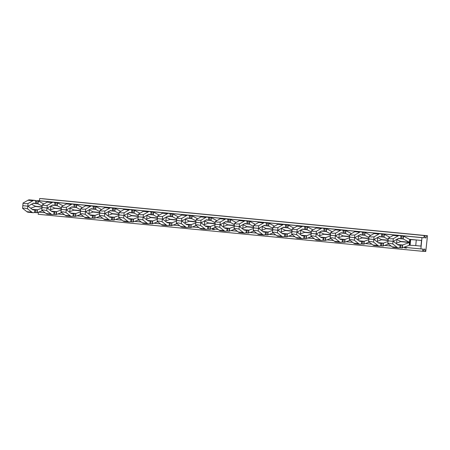 <?xml version="1.0" encoding="UTF-8"?>
<svg xmlns="http://www.w3.org/2000/svg" width="450" height="450" viewBox="0 0 450 450"><rect width="100%" height="100%" fill="white"/><g stroke="black" fill="none" stroke-linecap="round" stroke-linejoin="round"><path stroke-width="0.67" d="M415.749 245.593L420.964 246.099L421.498 240.469L416.278 239.963L415.749 245.593L409.691 245.233L409.961 242.415A25.453 5.591 -84.5 0 0 409.404 242.505L400.618 241.656A25.453 5.591 -84.5 0 1 401.152 241.571M416.278 239.963L410.017 239.569M396.928 239.462L396.579 243.146M377.702 237.611L377.359 241.296M358.481 235.761L358.132 239.445M339.255 233.91L338.906 237.594M320.034 232.059L319.686 235.744M300.808 230.209L300.459 233.888M281.582 228.358L281.239 232.037M262.361 226.507L262.012 230.186M243.135 224.657L242.786 228.336M223.914 222.806L223.566 226.485M204.688 220.956L204.339 224.634M185.462 219.105L185.119 222.784M166.241 217.254L165.893 220.933M147.015 215.404L146.666 219.083M127.794 213.553L127.446 217.232M108.568 211.703L108.219 215.381M89.347 209.852L88.999 213.531M70.121 208.001L69.773 211.68M50.895 206.151L50.546 209.829M397.361 244.479L402.66 244.986L402.457 247.792L409.202 245.312L409.404 242.505L402.66 244.986A22.624 4.973 -84.5 0 1 402.424 245.053L398.627 245.059M398.902 244.8L397.631 244.676M402.424 245.053L402.193 247.866L400.702 247.764L400.967 244.952L397.553 244.62L400.078 244.868L399.814 247.686L398.469 247.888A45.163 9.922 95.5 0 1 398.447 247.888A45.163 9.922 95.5 0 1 398.413 247.882L393.469 247.404A45.163 9.922 -84.5 0 1 392.141 246.842L387.81 243.456L389.762 243.287L392.754 243.928L397.086 247.314A45.163 9.922 95.5 0 0 398.413 247.882M400.702 247.764L399.814 247.686M395.949 243.377L400.618 241.656M409.202 245.312A22.624 4.973 -84.5 0 1 409.691 245.233M410.113 245.256L410.631 239.625M398.301 238.523L403.228 239.001L403.554 236.199L409.753 239.462A22.624 4.973 95.5 0 0 410.186 239.597A22.624 4.973 95.5 0 0 410.226 239.602L410.647 239.625M398.717 245.07A42.339 9.304 95.5 0 0 398.734 245.07L398.694 245.07A42.339 9.304 95.5 0 1 398.683 245.07A42.339 9.304 95.5 0 1 397.44 244.536L393.373 241.363L393.081 241.346L392.754 243.928M389.278 240.969L388.074 240.868L387.81 243.456M388.136 240.868L393.081 241.346M393.373 241.363L390.881 241.121M388.001 241.459L383.439 243.135A22.624 4.973 -84.5 0 1 383.203 243.203L379.401 243.208M379.676 242.949L378.411 242.826M383.203 243.203L382.967 246.015L381.482 245.914L381.746 243.101L378.326 242.769L380.858 243.017L380.593 245.835L379.243 246.037A45.163 9.922 95.5 0 1 379.221 246.037A45.163 9.922 95.5 0 1 379.187 246.032L374.243 245.554A45.163 9.922 -84.5 0 1 372.915 244.991L368.584 241.605L370.541 241.436L373.528 242.078L377.859 245.464A45.163 9.922 95.5 0 0 379.187 246.032M381.482 245.914L380.593 245.835M378.141 242.629L383.439 243.135L383.231 245.942A25.453 5.591 -84.5 0 1 382.967 246.015M383.231 245.942L388.507 244.001M376.729 241.526L381.392 239.805A25.453 5.591 -84.5 0 1 381.926 239.721A25.453 5.591 95.5 0 1 381.904 239.715L388.108 240.311M370.052 239.119L374.152 239.513L378.214 242.685A42.339 9.304 95.5 0 0 379.457 243.219L379.491 243.219A42.339 9.304 95.5 0 0 379.513 243.219M368.916 239.018L368.584 241.605M374.152 239.513L371.655 239.271M368.775 239.608L364.213 241.284A22.624 4.973 -84.5 0 1 363.977 241.352L360.18 241.357M360.456 241.099L359.184 240.975M363.977 241.352L363.741 244.164L362.256 244.063L362.52 241.251L359.106 240.919L361.631 241.166L361.367 243.984L360.017 244.187A45.163 9.922 95.5 0 1 360 244.187A45.163 9.922 95.5 0 1 359.966 244.181L355.022 243.703A45.163 9.922 -84.5 0 1 353.694 243.141L349.363 239.754L351.315 239.586L354.302 240.227L358.639 243.613A45.163 9.922 95.5 0 0 359.966 244.181M362.256 244.063L361.367 243.984M358.914 240.778L364.213 241.284L364.011 244.091A25.453 5.591 -84.5 0 1 363.741 244.164M364.011 244.091L369.281 242.151M357.502 239.676L362.166 237.954A25.453 5.591 -84.5 0 1 362.706 237.87M350.831 237.268L354.926 237.662L358.993 240.834A42.339 9.304 95.5 0 0 360.236 241.369A42.339 9.304 95.5 0 0 360.248 241.369L360.248 241.369A42.339 9.304 95.5 0 0 360.287 241.369M349.689 237.167L349.363 239.754M354.926 237.662L352.434 237.42M349.549 237.752L344.987 239.434A22.624 4.973 -84.5 0 1 344.751 239.501L340.954 239.507M341.229 239.248L339.958 239.124M344.751 239.501L344.52 242.314L343.029 242.213L343.299 239.4L339.879 239.068L342.411 239.316L342.141 242.134L340.796 242.336A45.163 9.922 95.5 0 1 340.774 242.336A45.163 9.922 95.5 0 1 340.74 242.331L335.796 241.852A45.163 9.922 -84.5 0 1 334.468 241.29L330.137 237.904L332.089 237.735L335.081 238.376L339.412 241.763A45.163 9.922 95.5 0 0 340.74 242.331M343.029 242.213L342.141 242.134M339.688 238.928L344.987 239.434L344.784 242.241A25.453 5.591 -84.5 0 1 344.52 242.314M344.784 242.241L350.061 240.3M338.282 237.825L342.945 236.104A25.453 5.591 -84.5 0 1 343.479 236.019A25.453 5.591 95.5 0 1 343.457 236.014L349.661 236.61M331.605 235.417L335.706 235.811L339.767 238.984A42.339 9.304 95.5 0 0 341.01 239.518L341.044 239.518A42.339 9.304 95.5 0 0 341.066 239.518M330.469 235.316L330.137 237.904M335.706 235.811L333.208 235.569M330.328 235.901L325.766 237.583A22.624 4.973 -84.5 0 1 325.53 237.651L321.733 237.656M322.003 237.398L320.738 237.274M320.664 237.223L323.184 237.465L322.92 240.283L321.57 240.486A45.163 9.922 95.5 0 1 321.553 240.486A45.163 9.922 95.5 0 1 321.519 240.48L316.575 240.002A45.163 9.922 -84.5 0 1 315.248 239.439L310.911 236.053L312.868 235.884L315.855 236.526L320.186 239.912A45.163 9.922 95.5 0 0 321.519 240.48M320.653 237.218L324.073 237.549L323.809 240.362L322.92 240.283M325.53 237.651L325.294 240.463L323.809 240.362M320.468 237.077L325.766 237.583L325.558 240.39A25.453 5.591 -84.5 0 1 325.294 240.463M325.558 240.39L330.834 238.449M319.056 235.974L323.719 234.253A25.453 5.591 -84.5 0 1 324.259 234.169M312.379 233.567L316.479 233.961L320.541 237.133A42.339 9.304 95.5 0 0 321.789 237.667A42.339 9.304 95.5 0 0 321.795 237.667L321.795 237.667A42.339 9.304 95.5 0 0 321.84 237.667M311.243 233.466L310.911 236.053M316.479 233.961L313.988 233.719M311.102 234.051L306.54 235.732A22.624 4.973 -84.5 0 1 306.304 235.794L302.507 235.806M302.782 235.547L301.511 235.423M306.304 235.794L306.073 238.612L304.582 238.511L304.847 235.699L301.433 235.367L303.958 235.614L303.694 238.433L302.349 238.635A45.163 9.922 95.5 0 1 302.327 238.635A45.163 9.922 95.5 0 1 302.293 238.629L297.349 238.151A45.163 9.922 -84.5 0 1 296.021 237.589L291.69 234.203L293.642 234.034L296.634 234.675L300.966 238.061A45.163 9.922 95.5 0 0 302.293 238.629M304.582 238.511L303.694 238.433M301.241 235.221L306.54 235.732L306.338 238.539A25.453 5.591 -84.5 0 1 306.073 238.612M306.338 238.539L311.608 236.599M299.835 234.124L304.498 232.403A25.453 5.591 -84.5 0 1 305.032 232.318A25.453 5.591 95.5 0 1 305.01 232.312L311.214 232.909M293.158 231.716L297.259 232.11L301.32 235.282A42.339 9.304 95.5 0 0 302.563 235.817L302.597 235.817A42.339 9.304 95.5 0 0 302.614 235.817M292.016 231.615L291.69 234.203M297.259 232.11L294.761 231.868M291.881 232.2L287.319 233.882A22.624 4.973 -84.5 0 1 287.083 233.944L283.286 233.955M283.556 233.696L282.291 233.572M287.083 233.944L286.847 236.762L285.362 236.661L285.626 233.848L282.206 233.516L284.738 233.764L284.473 236.582L283.123 236.784A45.163 9.922 95.5 0 1 283.101 236.779A45.163 9.922 95.5 0 1 283.067 236.779L278.128 236.301A45.163 9.922 -84.5 0 1 276.801 235.738L272.464 232.352L274.421 232.183L277.408 232.824L281.739 236.211A45.163 9.922 95.5 0 0 283.067 236.779M285.362 236.661L284.473 236.582M282.021 233.37L287.319 233.882L287.111 236.689A25.453 5.591 -84.5 0 1 286.847 236.762M287.111 236.689L292.387 234.748M280.609 232.273L285.272 230.552A25.453 5.591 -84.5 0 1 285.806 230.468M273.932 229.866L278.032 230.259L282.094 233.432A42.339 9.304 95.5 0 0 283.343 233.961A42.339 9.304 95.5 0 0 283.348 233.966L283.348 233.966A42.339 9.304 95.5 0 0 283.393 233.966M272.796 229.764L272.464 232.352M278.032 230.259L275.535 230.018M272.655 230.349L268.093 232.031A22.624 4.973 -84.5 0 1 267.857 232.093L264.06 232.104M264.336 231.846L263.064 231.722M267.857 232.093L267.621 234.911L266.136 234.81L266.4 231.998L262.986 231.666L265.511 231.913L265.247 234.731L263.897 234.934A45.163 9.922 95.5 0 1 263.88 234.928A45.163 9.922 95.5 0 1 263.846 234.928L258.902 234.45A45.163 9.922 -84.5 0 1 257.574 233.888L253.243 230.501L255.195 230.333L258.182 230.974L262.519 234.36A45.163 9.922 95.5 0 0 263.846 234.928M266.136 234.81L265.247 234.731M262.794 231.519L268.093 232.031L267.891 234.838A25.453 5.591 -84.5 0 1 267.621 234.911M267.891 234.838L273.161 232.898M261.382 230.422L266.046 228.701A25.453 5.591 -84.5 0 1 266.586 228.611M254.711 228.015L258.806 228.409L262.873 231.581A42.339 9.304 95.5 0 0 264.116 232.11L264.144 232.116A42.339 9.304 95.5 0 0 264.167 232.116M253.569 227.914L253.243 230.501M258.806 228.409L256.314 228.167M253.429 228.499L248.867 230.181A22.624 4.973 -84.5 0 1 248.631 230.243L244.834 230.254M245.109 229.995L243.838 229.871M248.631 230.243L248.4 233.061L246.909 232.959L247.179 230.141L243.759 229.815L246.291 230.062L246.021 232.881L244.676 233.083A45.163 9.922 95.5 0 1 244.654 233.078A45.163 9.922 95.5 0 1 244.62 233.078L239.676 232.599A45.163 9.922 -84.5 0 1 238.348 232.037L234.017 228.651L235.969 228.482L238.961 229.123L243.292 232.509A45.163 9.922 95.5 0 0 244.62 233.078M246.909 232.959L246.021 232.881M243.568 229.669L248.867 230.181L248.664 232.987A25.453 5.591 -84.5 0 1 248.4 233.061M248.664 232.987L253.941 231.047M242.162 228.572L246.825 226.851A25.453 5.591 -84.5 0 1 247.359 226.761M235.485 226.164L239.586 226.558L243.647 229.731A42.339 9.304 95.5 0 0 244.89 230.259A42.339 9.304 95.5 0 0 244.901 230.265L244.901 230.265A42.339 9.304 95.5 0 0 244.946 230.265M234.349 226.063L234.017 228.651M239.586 226.558L237.088 226.316M234.208 226.648L229.646 228.33A22.624 4.973 -84.5 0 1 229.41 228.392L225.613 228.403M225.883 228.144L224.618 228.021M224.544 227.97L227.064 228.212L226.8 231.03L225.45 231.232A45.163 9.922 95.5 0 1 225.433 231.227A45.163 9.922 95.5 0 1 225.399 231.227L220.455 230.749A45.163 9.922 -84.5 0 1 219.127 230.186L214.791 226.8L216.748 226.631L219.735 227.273L224.072 230.659A45.163 9.922 95.5 0 0 225.399 231.227M224.533 227.964L227.953 228.291L227.689 231.109L226.8 231.03M229.41 228.392L229.174 231.21L227.689 231.109M224.347 227.818L229.646 228.33L229.438 231.137A25.453 5.591 -84.5 0 1 229.174 231.21M229.438 231.137L234.714 229.196M222.936 226.721L227.599 225A25.453 5.591 -84.5 0 1 228.139 224.91A25.453 5.591 95.5 0 1 228.111 224.91L234.315 225.506M216.259 224.314L220.359 224.708L224.421 227.88A42.339 9.304 95.5 0 0 225.669 228.409L225.697 228.414A42.339 9.304 95.5 0 0 225.72 228.414M215.123 224.213L214.791 226.8M220.359 224.708L217.868 224.466M214.982 224.797L210.42 226.479A22.624 4.973 -84.5 0 1 210.184 226.541L206.387 226.553M206.662 226.294L205.391 226.17M210.184 226.541L209.953 229.359L208.463 229.258L208.727 226.44L205.312 226.114L207.844 226.361L207.574 229.179L206.229 229.382A45.163 9.922 95.5 0 1 206.207 229.376A45.163 9.922 95.5 0 1 206.173 229.376L201.229 228.898A45.163 9.922 -84.5 0 1 199.901 228.336L195.57 224.949L197.522 224.781L200.514 225.422L204.846 228.808A45.163 9.922 95.5 0 0 206.173 229.376M208.463 229.258L207.574 229.179M205.121 225.968L210.42 226.479L210.218 229.286A25.453 5.591 -84.5 0 1 209.953 229.359M210.218 229.286L215.488 227.346M203.715 224.871L208.378 223.149A25.453 5.591 -84.5 0 1 208.912 223.059M197.038 222.463L201.139 222.857L205.2 226.029A42.339 9.304 95.5 0 0 206.443 226.558A42.339 9.304 95.5 0 0 206.454 226.564L206.454 226.564A42.339 9.304 95.5 0 0 206.494 226.564M195.896 222.362L195.57 224.949M201.139 222.857L198.641 222.615M195.761 222.947L191.199 224.629A22.624 4.973 -84.5 0 1 190.963 224.691L187.166 224.702M187.436 224.443L186.171 224.319M186.097 224.269L188.618 224.511L188.353 227.329L187.003 227.531A45.163 9.922 95.5 0 1 186.981 227.526A45.163 9.922 95.5 0 1 186.947 227.526L182.008 227.047A45.163 9.922 -84.5 0 1 180.681 226.485L176.344 223.099L178.301 222.93L181.288 223.571L185.619 226.958A45.163 9.922 95.5 0 0 186.947 227.526M186.086 224.263L189.506 224.589L189.242 227.407L188.353 227.329M190.963 224.691L190.727 227.509L189.242 227.407M185.901 224.117L191.199 224.629L190.991 227.436A25.453 5.591 -84.5 0 1 190.727 227.509M190.991 227.436L196.268 225.495M184.489 223.02L189.152 221.299A25.453 5.591 -84.5 0 1 189.692 221.209A25.453 5.591 95.5 0 1 189.664 221.209L195.868 221.805M177.812 220.612L181.912 221.006L185.974 224.179A42.339 9.304 95.5 0 0 187.222 224.708L187.251 224.713A42.339 9.304 95.5 0 0 187.273 224.713M176.608 220.511L176.344 223.099M181.912 221.006L179.415 220.764M176.535 221.096L171.973 222.778A22.624 4.973 -84.5 0 1 171.737 222.84L167.94 222.851M168.216 222.593L166.944 222.469M171.737 222.84L171.501 225.658L170.016 225.557L170.28 222.739L166.866 222.412L169.391 222.66L169.127 225.478L167.782 225.681A45.163 9.922 95.5 0 1 167.76 225.675A45.163 9.922 95.5 0 1 167.726 225.675L162.782 225.197A45.163 9.922 -84.5 0 1 161.454 224.634L157.123 221.248L159.075 221.079L162.062 221.721L166.399 225.107A45.163 9.922 95.5 0 0 167.726 225.675M170.016 225.557L169.127 225.478M166.674 222.266L171.973 222.778L171.771 225.585A25.453 5.591 -84.5 0 1 171.501 225.658M171.771 225.585L177.041 223.644M165.263 221.169L169.926 219.448A25.453 5.591 -84.5 0 1 170.466 219.358M158.591 218.756L162.686 219.156L166.753 222.328A42.339 9.304 95.5 0 0 167.996 222.857A42.339 9.304 95.5 0 0 168.007 222.862L168.007 222.862A42.339 9.304 95.5 0 0 168.047 222.862M157.449 218.661L157.123 221.248M162.686 219.156L160.194 218.914M157.314 219.246L152.747 220.928A22.624 4.973 -84.5 0 1 152.511 220.989L148.714 221.001M148.989 220.742L147.724 220.618M147.651 220.567L150.171 220.809L149.901 223.627L148.556 223.83A45.163 9.922 95.5 0 1 148.534 223.824A45.163 9.922 95.5 0 1 148.5 223.824L143.556 223.346A45.163 9.922 -84.5 0 1 142.228 222.784L137.897 219.398L139.849 219.229L142.841 219.87L147.172 223.256A45.163 9.922 95.5 0 0 148.5 223.824M147.639 220.562L151.059 220.888L150.789 223.706L149.901 223.627M152.511 220.989L152.28 223.808L150.789 223.706M147.448 220.416L152.747 220.928L152.544 223.734A25.453 5.591 -84.5 0 1 152.28 223.808M152.544 223.734L157.821 221.794M146.042 219.313L150.705 217.597A25.453 5.591 -84.5 0 1 151.239 217.507A25.453 5.591 95.5 0 0 151.262 217.513M139.365 216.906L143.466 217.305L147.527 220.477A42.339 9.304 95.5 0 0 148.77 221.006L148.804 221.012A42.339 9.304 95.5 0 0 148.826 221.012M138.229 216.81L137.897 219.398M143.466 217.305L140.968 217.063M138.088 217.395L133.526 219.077A22.624 4.973 -84.5 0 1 133.29 219.139L129.493 219.15M129.769 218.891L128.498 218.768M128.424 218.717L130.944 218.959L130.68 221.777L129.33 221.979A45.163 9.922 95.5 0 1 129.313 221.974A45.163 9.922 95.5 0 1 129.279 221.974L124.335 221.496A45.163 9.922 -84.5 0 1 123.008 220.933L118.671 217.547L120.628 217.378L123.615 218.019L127.952 221.406A45.163 9.922 95.5 0 0 129.279 221.974M128.413 218.711L131.833 219.037L131.569 221.856L130.68 221.777M133.29 219.139L133.054 221.957L131.569 221.856M128.227 218.565L133.526 219.077L133.318 221.884A25.453 5.591 -84.5 0 1 133.054 221.957M133.318 221.884L138.594 219.943M126.816 217.463L131.479 215.747A25.453 5.591 -84.5 0 1 132.019 215.657M120.139 215.055L124.239 215.454L128.306 218.627A42.339 9.304 95.5 0 0 129.549 219.156L129.578 219.161A42.339 9.304 95.5 0 0 129.6 219.161M119.002 214.959L118.671 217.547M124.239 215.454L121.748 215.213M118.862 215.544L114.3 217.226A22.624 4.973 -84.5 0 1 114.064 217.288L110.267 217.299M110.543 217.041L109.271 216.917M109.204 216.866L111.724 217.108L111.454 219.926L110.109 220.129A45.163 9.922 95.5 0 1 110.087 220.123A45.163 9.922 95.5 0 1 110.053 220.123L105.109 219.645A45.163 9.922 -84.5 0 1 103.781 219.083L99.45 215.696L101.402 215.528L104.394 216.169L108.726 219.555A45.163 9.922 95.5 0 0 110.053 220.123M109.192 216.861L112.612 217.187L112.343 220.005L111.454 219.926M114.064 217.288L113.833 220.106L112.343 220.005M109.001 216.714L114.3 217.226L114.097 220.033A25.453 5.591 -84.5 0 1 113.833 220.106M114.097 220.033L119.368 218.093M107.595 215.612L112.258 213.896A25.453 5.591 -84.5 0 1 112.793 213.806A25.453 5.591 95.5 0 0 112.809 213.812M110.357 217.311A42.339 9.304 95.5 0 0 110.374 217.311L110.334 217.311A42.339 9.304 95.5 0 1 110.323 217.305A42.339 9.304 95.5 0 1 109.08 216.776L105.019 213.604L104.721 213.581L104.394 216.169M100.918 213.204L99.714 213.109L99.45 215.696M99.776 213.109L104.721 213.581M105.019 213.604L102.521 213.362M99.641 213.694L95.079 215.376A22.624 4.973 -84.5 0 1 94.843 215.438L91.046 215.449M91.316 215.19L90.051 215.066M94.843 215.438L94.607 218.256L93.122 218.154L93.386 215.336L89.966 215.01L92.498 215.257L92.233 218.076L90.883 218.278A45.163 9.922 95.5 0 0 90.883 218.278A45.163 9.922 95.5 0 1 90.827 218.273L85.888 217.794A45.163 9.922 -84.5 0 1 84.561 217.232L80.224 213.846L82.181 213.677L85.168 214.318L89.499 217.704A45.163 9.922 95.5 0 0 90.827 218.273M93.122 218.154L92.233 218.076M89.781 214.864L95.079 215.376L94.871 218.183A25.453 5.591 -84.5 0 1 94.607 218.256M94.871 218.183L100.147 216.242M88.369 213.761L93.032 212.046A25.453 5.591 -84.5 0 1 93.572 211.956M81.692 211.354L85.793 211.753L89.854 214.926A42.339 9.304 95.5 0 0 91.103 215.454L91.131 215.46A42.339 9.304 95.5 0 0 91.153 215.46M80.556 211.258L80.224 213.846M85.793 211.753L83.295 211.511M80.415 211.843L75.853 213.525A22.624 4.973 -84.5 0 1 75.617 213.587L71.82 213.598M72.096 213.339L70.824 213.216M70.751 213.165L73.271 213.407L73.007 216.225L71.663 216.428A45.163 9.922 95.5 0 1 71.64 216.422A45.163 9.922 95.5 0 1 71.606 216.422L66.662 215.944A45.163 9.922 -84.5 0 1 65.334 215.381L61.003 211.995L62.955 211.826L65.942 212.468L70.279 215.854A45.163 9.922 95.5 0 0 71.606 216.422M70.746 213.159L74.16 213.486L73.896 216.304L73.007 216.225M75.617 213.587L75.381 216.399L73.896 216.304M70.554 213.013L75.853 213.525L75.651 216.332A25.453 5.591 -84.5 0 1 75.381 216.399M75.651 216.332L80.921 214.386M69.142 211.911L73.806 210.195A25.453 5.591 -84.5 0 1 74.346 210.105M71.904 213.609A42.339 9.304 95.5 0 0 71.927 213.609L71.888 213.604A42.339 9.304 95.5 0 0 71.888 213.604A42.339 9.304 95.5 0 1 70.633 213.075L66.566 209.903L66.274 209.88L65.942 212.468M62.471 209.503L61.267 209.407L61.003 211.995M61.329 209.407L66.274 209.88M66.566 209.903L64.074 209.661M61.194 209.993L56.627 211.674A22.624 4.973 -84.5 0 1 56.391 211.736L52.594 211.748M52.869 211.489L51.604 211.365M56.391 211.736L56.16 214.549L54.669 214.453L54.939 211.635L51.519 211.309L54.051 211.556L53.781 214.374L52.436 214.577A45.163 9.922 95.5 0 0 52.436 214.577A45.163 9.922 95.5 0 1 52.38 214.571L47.436 214.093A45.163 9.922 -84.5 0 1 46.108 213.531L41.777 210.144L43.729 209.976L46.721 210.617L51.053 214.003A45.163 9.922 95.5 0 0 52.38 214.571M54.669 214.453L53.781 214.374M51.328 211.162L56.627 211.674L56.424 214.481A25.453 5.591 -84.5 0 1 56.16 214.549M56.424 214.481L61.701 212.535M49.922 210.06L54.585 208.344A25.453 5.591 -84.5 0 1 55.119 208.254M43.245 207.653L47.346 208.052L51.407 211.224A42.339 9.304 95.5 0 0 52.65 211.753L52.684 211.759A42.339 9.304 95.5 0 0 52.706 211.759M42.109 207.557L41.777 210.144M47.346 208.052L44.848 207.81M41.968 208.142L37.406 209.824A22.624 4.973 -84.5 0 1 37.17 209.886L33.373 209.897M33.649 209.638L32.377 209.514M32.304 209.464L34.824 209.706L34.56 212.524L33.21 212.726A45.163 9.922 95.5 0 1 33.193 212.721A45.163 9.922 95.5 0 1 33.159 212.721L28.215 212.243A45.163 9.922 -84.5 0 1 26.887 211.68L22.551 208.294L24.508 208.125L27.495 208.766L31.832 212.153A45.163 9.922 95.5 0 0 33.159 212.721M32.293 209.458L35.713 209.784L35.449 212.602L34.56 212.524M37.17 209.886L36.934 212.698L35.449 212.602M32.108 209.312L37.406 209.824L37.204 212.631A25.453 5.591 -84.5 0 1 36.934 212.698M37.204 212.631L42.474 210.684M30.696 208.209L35.359 206.494A25.453 5.591 -84.5 0 1 35.899 206.404M33.457 209.908A42.339 9.304 95.5 0 0 33.48 209.908L33.435 209.903A42.339 9.304 95.5 0 0 33.435 209.903A42.339 9.304 95.5 0 1 32.186 209.374L28.119 206.201L27.827 206.179L27.495 208.766M24.019 205.802L22.821 205.701L22.551 208.294M22.883 205.706L27.827 206.179M28.119 206.201L25.628 205.959M409.753 239.462L409.427 242.263L403.228 239.001A22.624 4.973 95.5 0 0 403.003 238.911L398.379 238.489M399.488 238.596L399.375 238.309A42.339 9.304 95.5 0 0 399.353 238.309L399.33 238.303A42.339 9.304 95.5 0 0 397.991 238.68L393.379 241.335L393.086 241.312L393.244 238.719L390.184 238.821L388.299 238.241L393.221 235.412A45.163 9.922 -84.5 0 1 394.673 235.013A45.163 9.922 -84.5 0 1 394.695 235.018L399.639 235.491A45.163 9.922 95.5 0 0 399.617 235.491A45.163 9.922 95.5 0 0 398.166 235.89L393.244 238.719M401.777 238.77L401.822 235.935L399.639 235.491M400.669 238.669L400.933 235.851L399.887 235.749L402.047 235.952L399.881 235.744M403.003 238.911L403.301 236.098L401.822 235.935M396.771 239.383L400.641 241.419A25.453 5.591 95.5 0 0 401.124 241.566A25.453 5.591 95.5 0 0 401.169 241.571M400.641 241.419L409.427 242.263A25.453 5.591 95.5 0 0 409.916 242.415A25.453 5.591 95.5 0 0 409.961 242.415L410.147 239.591M388.074 240.84L388.299 238.241M388.142 240.84L393.086 241.312M379.074 236.672L384.002 237.15A22.624 4.973 95.5 0 0 383.782 237.06L379.153 236.638M380.261 236.745L380.109 236.453A42.339 9.304 95.5 0 0 378.771 236.829L374.152 239.484L373.86 239.462L374.023 236.869L370.963 236.97L369.079 236.391L373.995 233.561A45.163 9.922 -84.5 0 1 375.452 233.162A45.163 9.922 -84.5 0 1 375.474 233.167L380.413 233.64A45.163 9.922 95.5 0 0 380.396 233.64A45.163 9.922 95.5 0 0 378.939 234.039L374.023 236.869M382.556 236.919L382.596 234.084L380.413 233.64M381.442 236.818L381.707 234L380.661 233.899M383.782 237.06L384.081 234.248L380.655 233.893L382.596 234.084M388.17 239.344L384.002 237.15L384.328 234.349A25.453 5.591 95.5 0 0 384.081 234.248M384.328 234.349L389.936 237.302M377.55 237.532L381.414 239.569A25.453 5.591 95.5 0 0 381.904 239.715M368.854 238.989L369.079 236.391M368.916 238.989L373.86 239.462M359.848 234.821L364.781 235.299A22.624 4.973 95.5 0 0 364.556 235.209L359.933 234.787M361.041 234.894L360.928 234.607A42.339 9.304 95.5 0 0 360.906 234.607L360.883 234.602A42.339 9.304 95.5 0 0 359.544 234.979L354.932 237.634L354.634 237.611L354.797 235.018L351.737 235.119L349.853 234.54L354.774 231.711A45.163 9.922 -84.5 0 1 356.226 231.311A45.163 9.922 -84.5 0 1 356.248 231.317L361.192 231.789A45.163 9.922 95.5 0 0 361.17 231.789A45.163 9.922 95.5 0 0 359.719 232.189L354.797 235.018M363.33 235.069L363.375 232.234L361.192 231.789M362.216 234.968L362.486 232.149L361.44 232.048M364.556 235.209L364.854 232.397L361.434 232.042L363.375 232.234M368.944 237.493L364.781 235.299L365.102 232.498A25.453 5.591 95.5 0 0 364.854 232.397M365.102 232.498L370.71 235.451M358.324 235.682L362.188 237.713A25.453 5.591 95.5 0 0 362.678 237.864A25.453 5.591 95.5 0 0 362.723 237.87M349.627 237.139L349.853 234.54M349.695 237.139L354.634 237.611M340.627 232.971L345.555 233.449A22.624 4.973 95.5 0 0 345.336 233.359L340.706 232.937M341.814 233.044L341.662 232.751A42.339 9.304 95.5 0 0 340.318 233.128L335.706 235.783L335.413 235.761L335.571 233.167L332.511 233.269L330.632 232.689L335.548 229.86A45.163 9.922 -84.5 0 1 337.005 229.461A45.163 9.922 -84.5 0 1 337.022 229.466L341.966 229.939A45.163 9.922 95.5 0 0 341.944 229.939A45.163 9.922 95.5 0 0 340.493 230.338L335.571 233.167M344.104 233.218L344.149 230.377L341.966 229.939M342.996 233.117L343.26 230.299L342.214 230.197M345.336 233.359L345.628 230.546L342.208 230.192L344.149 230.377M349.723 235.643L345.555 233.449L345.881 230.648A25.453 5.591 95.5 0 0 345.628 230.546M345.881 230.648L351.489 233.601M339.103 233.831L342.968 235.862A25.453 5.591 95.5 0 0 343.457 236.014M330.407 235.288L330.632 232.689M330.469 235.288L335.413 235.761M321.401 231.12L326.329 231.598A22.624 4.973 95.5 0 0 326.109 231.502L321.486 231.086M322.594 231.193L322.481 230.906A42.339 9.304 95.5 0 0 322.459 230.906L322.436 230.901A42.339 9.304 95.5 0 0 321.098 231.278L316.485 233.933L316.187 233.91L316.35 231.317L313.29 231.418L311.406 230.839L316.327 228.009A45.163 9.922 -84.5 0 1 317.779 227.61A45.163 9.922 -84.5 0 1 317.801 227.616L322.746 228.088A45.163 9.922 95.5 0 0 322.723 228.088A45.163 9.922 95.5 0 0 321.272 228.487L316.35 231.317M324.883 231.368L324.928 228.527L322.746 228.088M323.769 231.266L324.039 228.448L322.993 228.347L325.153 228.549L322.982 228.341M326.109 231.502L326.407 228.696L324.928 228.527M330.497 233.792L326.329 231.598L326.655 228.797A25.453 5.591 95.5 0 0 326.407 228.696M326.655 228.797L332.263 231.75M319.877 231.981L323.741 234.011A25.453 5.591 95.5 0 0 324.231 234.163A25.453 5.591 95.5 0 0 324.276 234.169M311.181 233.432L311.406 230.839M311.243 233.438L316.187 233.91M302.181 229.269L307.108 229.748A22.624 4.973 95.5 0 0 306.883 229.652L302.259 229.236M303.368 229.343L303.21 229.05A42.339 9.304 95.5 0 0 301.871 229.427L297.259 232.082L296.966 232.059L297.124 229.466L294.064 229.562L292.179 228.988L297.101 226.159A45.163 9.922 -84.5 0 1 298.553 225.759A45.163 9.922 -84.5 0 1 298.575 225.765L303.519 226.237A45.163 9.922 95.5 0 0 303.497 226.237A45.163 9.922 95.5 0 0 302.046 226.637L297.124 229.466M305.657 229.517L305.702 226.676L303.519 226.237M304.549 229.416L304.813 226.597L303.767 226.496M306.883 229.652L307.181 226.845L303.761 226.491L305.702 226.676M311.276 231.941L307.108 229.748L307.434 226.946A25.453 5.591 95.5 0 0 307.181 226.845M307.434 226.946L313.043 229.899M300.651 230.13L304.521 232.161A25.453 5.591 95.5 0 0 305.01 232.312M291.96 231.581L292.179 228.988M292.022 231.587L296.966 232.059M282.954 227.419L287.882 227.897A22.624 4.973 95.5 0 0 287.662 227.801L283.033 227.385M284.141 227.492L284.029 227.205A42.339 9.304 95.5 0 0 284.012 227.205L283.989 227.199A42.339 9.304 95.5 0 0 282.651 227.576L278.032 230.226L277.74 230.209L277.903 227.616L274.843 227.711L272.959 227.138L277.881 224.308A45.163 9.922 -84.5 0 1 279.332 223.909A45.163 9.922 -84.5 0 1 279.354 223.914L284.293 224.387A45.163 9.922 95.5 0 0 284.276 224.387A45.163 9.922 95.5 0 0 282.819 224.786L277.903 227.616M286.436 227.666L286.476 224.826L284.293 224.387M285.322 227.565L285.587 224.747L284.541 224.646L286.706 224.848L284.535 224.64M287.662 227.801L287.961 224.994L286.476 224.826M292.05 230.091L287.882 227.897L288.208 225.096A25.453 5.591 95.5 0 0 287.961 224.994M288.208 225.096L293.816 228.049M281.43 228.279L285.294 230.31A25.453 5.591 95.5 0 0 285.784 230.462A25.453 5.591 95.5 0 0 285.829 230.468M272.734 229.731L272.959 227.138M272.796 229.736L277.74 230.209M263.728 225.568L268.661 226.046A22.624 4.973 95.5 0 0 268.436 225.951L263.812 225.534M264.921 225.641L264.808 225.354A42.339 9.304 95.5 0 0 264.786 225.349L264.763 225.349A42.339 9.304 95.5 0 0 263.424 225.726L258.812 228.375L258.514 228.358L258.677 225.765L255.617 225.861L253.732 225.287L258.654 222.458A45.163 9.922 -84.5 0 1 260.106 222.058A45.163 9.922 -84.5 0 1 260.128 222.058L265.072 222.536A45.163 9.922 95.5 0 0 265.05 222.536A45.163 9.922 95.5 0 0 263.599 222.936L258.677 225.765M267.21 225.816L267.255 222.975L265.072 222.536M266.102 225.714L266.366 222.896L265.32 222.795M268.436 225.951L268.734 223.144L265.314 222.789L267.255 222.975M272.824 228.24L268.661 226.046L268.982 223.245A25.453 5.591 95.5 0 0 268.734 223.144M268.982 223.245L274.596 226.198M262.204 226.429L266.068 228.459A25.453 5.591 95.5 0 0 266.558 228.611A25.453 5.591 95.5 0 0 266.602 228.617M253.507 227.88L253.732 225.287M253.575 227.886L258.514 228.358M244.507 223.718L249.435 224.196A22.624 4.973 95.5 0 0 249.216 224.1L244.586 223.684M245.694 223.791L245.582 223.504A42.339 9.304 95.5 0 0 245.559 223.498L245.542 223.498A42.339 9.304 95.5 0 0 244.204 223.875L239.586 226.524L239.293 226.507L239.451 223.914L236.396 224.01L234.512 223.436L239.428 220.607A45.163 9.922 -84.5 0 1 240.885 220.208A45.163 9.922 -84.5 0 1 240.902 220.208L245.846 220.686A45.163 9.922 95.5 0 0 245.829 220.686A45.163 9.922 95.5 0 0 244.373 221.085L239.451 223.914M247.984 223.965L248.029 221.124L245.846 220.686M246.876 223.864L247.14 221.046L246.094 220.944L248.259 221.147L246.088 220.939M249.216 224.1L249.508 221.293L248.029 221.124M253.603 226.389L249.435 224.196L249.761 221.394A25.453 5.591 95.5 0 0 249.508 221.293M249.761 221.394L255.369 224.347M242.983 224.578L246.847 226.609A25.453 5.591 95.5 0 0 247.337 226.761A25.453 5.591 95.5 0 0 247.382 226.766M234.287 226.029L234.512 223.436M234.349 226.035L239.293 226.507M225.281 221.867L230.209 222.345A22.624 4.973 95.5 0 0 229.989 222.249L225.366 221.833M226.474 221.94L226.316 221.648A42.339 9.304 95.5 0 0 224.977 222.024L220.365 224.674L220.067 224.657L220.23 222.064L217.17 222.159L215.286 221.586L220.208 218.756A45.163 9.922 -84.5 0 1 221.659 218.357A45.163 9.922 -84.5 0 1 221.681 218.357L226.626 218.835A45.163 9.922 95.5 0 0 226.603 218.835A45.163 9.922 95.5 0 0 225.152 219.234L220.23 222.064M228.763 222.114L228.808 219.274L226.626 218.835M227.649 222.013L227.919 219.195L226.873 219.094M229.989 222.249L230.287 219.442L226.868 219.088L228.808 219.274M234.377 224.539L230.209 222.345L230.535 219.544A25.453 5.591 95.5 0 0 230.287 219.442M230.535 219.544L236.143 222.497M223.757 222.727L227.621 224.758A25.453 5.591 95.5 0 0 228.111 224.91M215.123 224.184L220.067 224.657M206.061 220.016L210.988 220.494A22.624 4.973 95.5 0 0 210.763 220.399L206.139 219.982M207.248 220.089L207.135 219.803A42.339 9.304 95.5 0 0 207.112 219.797L207.09 219.797A42.339 9.304 95.5 0 0 205.751 220.174L201.139 222.823L200.846 222.806L201.004 220.213L197.944 220.309L196.059 219.735L200.981 216.906A45.163 9.922 -84.5 0 1 202.438 216.506A45.163 9.922 -84.5 0 1 202.455 216.506L207.399 216.984A45.163 9.922 95.5 0 0 207.377 216.984A45.163 9.922 95.5 0 0 205.926 217.384L201.004 220.213M209.537 220.264L209.582 217.423L207.399 216.984M208.429 220.162L208.693 217.344L207.647 217.243L209.807 217.446L207.641 217.237M210.763 220.399L211.061 217.592L209.582 217.423M215.156 222.688L210.988 220.494L211.314 217.693A25.453 5.591 95.5 0 0 211.061 217.592M211.314 217.693L216.922 220.646M204.531 220.877L208.401 222.907A25.453 5.591 95.5 0 0 208.89 223.059A25.453 5.591 95.5 0 0 208.929 223.065M195.84 222.328L196.059 219.735M195.902 222.334L200.846 222.806M186.834 218.166L191.762 218.644A22.624 4.973 95.5 0 0 191.542 218.548L186.913 218.132M188.027 218.239L187.869 217.946A42.339 9.304 95.5 0 0 186.531 218.323L181.912 220.972L181.62 220.956L181.783 218.362L178.723 218.458L176.839 217.884L181.761 215.055A45.163 9.922 -84.5 0 1 183.212 214.656A45.163 9.922 -84.5 0 1 183.234 214.656L188.173 215.134A45.163 9.922 95.5 0 0 188.156 215.134A45.163 9.922 95.5 0 0 186.699 215.533L181.783 218.362M190.316 218.413L190.356 215.572L188.173 215.134M189.203 218.312L189.467 215.494L188.421 215.393L190.586 215.595L188.415 215.387M191.542 218.548L191.841 215.741L190.356 215.572M195.93 220.838L191.762 218.644L192.088 215.843A25.453 5.591 95.5 0 0 191.841 215.741M192.088 215.843L197.696 218.796M185.31 219.026L189.174 221.057A25.453 5.591 95.5 0 0 189.664 221.209M176.614 220.477L176.839 217.884M176.676 220.483L181.62 220.956M167.608 216.315L172.541 216.793A22.624 4.973 95.5 0 0 172.316 216.697L167.692 216.281M168.801 216.388L168.688 216.101A42.339 9.304 95.5 0 0 168.666 216.096L168.643 216.096A42.339 9.304 95.5 0 0 167.304 216.472L162.692 219.122L162.394 219.105L162.557 216.512L159.497 216.607L157.612 216.034L162.534 213.204A45.163 9.922 -84.5 0 1 163.986 212.805A45.163 9.922 -84.5 0 1 164.008 212.805L168.953 213.283A45.163 9.922 95.5 0 0 168.93 213.283A45.163 9.922 95.5 0 0 167.479 213.683L162.557 216.512M171.09 216.562L171.135 213.722L168.953 213.283M169.982 216.461L170.246 213.643L169.2 213.542M172.316 216.697L172.614 213.891L169.194 213.536L171.135 213.722M176.704 218.981L172.541 216.793L172.862 213.992A25.453 5.591 95.5 0 0 172.614 213.891M172.862 213.992L178.476 216.945M166.084 217.176L169.948 219.206A25.453 5.591 95.5 0 0 170.438 219.358A25.453 5.591 95.5 0 0 170.482 219.364M157.388 218.627L157.612 216.034M157.455 218.632L162.394 219.105M148.388 214.464L153.315 214.942A22.624 4.973 95.5 0 0 153.096 214.847L148.466 214.431M149.574 214.537L149.422 214.245A42.339 9.304 95.5 0 0 148.084 214.622L143.466 217.271L143.173 217.254L143.331 214.661L140.276 214.757L138.392 214.183L143.308 211.354A45.163 9.922 -84.5 0 1 144.765 210.954A45.163 9.922 -84.5 0 1 144.782 210.954L149.726 211.433A45.163 9.922 95.5 0 0 149.709 211.433A45.163 9.922 95.5 0 0 148.252 211.832L143.331 214.661M151.869 214.712L151.909 211.871L149.726 211.433M150.756 214.611L151.02 211.792L149.974 211.691L152.139 211.894L149.968 211.686M153.096 214.847L153.394 212.04L151.909 211.871M157.483 217.131L153.315 214.942L153.641 212.141A25.453 5.591 95.5 0 0 153.394 212.04M153.641 212.141L159.249 215.094M146.863 215.325L150.727 217.356A25.453 5.591 95.5 0 0 151.217 217.507L157.421 218.104M138.167 216.776L138.392 214.183M138.229 216.782L143.173 217.254M129.161 212.614L134.089 213.092A22.624 4.973 95.5 0 0 133.869 212.996L129.246 212.58M130.354 212.687L130.241 212.4A42.339 9.304 95.5 0 0 130.219 212.394L130.196 212.394A42.339 9.304 95.5 0 0 128.858 212.771L124.245 215.421L123.947 215.404L124.11 212.811L121.05 212.906L119.166 212.333L124.087 209.503A45.163 9.922 -84.5 0 1 125.539 209.104A45.163 9.922 -84.5 0 1 125.561 209.104L130.506 209.582A45.163 9.922 95.5 0 0 130.483 209.582A45.163 9.922 95.5 0 0 129.032 209.981L124.11 212.811M132.643 212.861L132.688 210.021L130.506 209.582M131.529 212.76L131.799 209.942L130.753 209.841L132.913 210.043L130.748 209.835M133.869 212.996L134.168 210.189L132.688 210.021M138.257 215.28L134.089 213.092L134.415 210.291A25.453 5.591 95.5 0 0 134.168 210.189M134.415 210.291L140.023 213.244M127.637 213.474L131.501 215.505A25.453 5.591 95.5 0 0 131.991 215.657A25.453 5.591 95.5 0 0 132.036 215.662M118.941 214.926L119.166 212.333M119.002 214.931L123.947 215.404M109.941 210.763L114.868 211.241A22.624 4.973 95.5 0 0 114.643 211.146L110.019 210.729M111.127 210.836L111.015 210.549A42.339 9.304 95.5 0 0 110.992 210.544A42.339 9.304 95.5 0 0 109.631 210.921L105.019 213.57L104.726 213.553L104.884 210.96L101.824 211.056L99.939 210.482L104.861 207.653A45.163 9.922 -84.5 0 1 106.318 207.253A45.163 9.922 -84.5 0 1 106.335 207.253L111.279 207.731A45.163 9.922 95.5 0 0 111.257 207.731A45.163 9.922 95.5 0 0 109.806 208.131L104.884 210.96M113.417 211.011L113.462 208.17L111.279 207.731M112.309 210.909L112.573 208.091L111.527 207.99L113.692 208.192L111.521 207.984M114.643 211.146L114.941 208.339L113.462 208.17M119.036 213.429L114.868 211.241L115.194 208.44A25.453 5.591 95.5 0 0 114.941 208.339M115.194 208.44L120.802 211.393M108.411 211.624L112.281 213.654A25.453 5.591 95.5 0 0 112.77 213.806L118.974 214.403M99.72 213.075L99.939 210.482M99.782 213.081L104.726 213.553M90.714 208.912L95.642 209.391A22.624 4.973 95.5 0 0 95.422 209.295L90.799 208.879M91.907 208.986L91.794 208.699A42.339 9.304 95.5 0 0 91.772 208.693L91.749 208.693A42.339 9.304 95.5 0 0 90.411 209.07L85.798 211.719L85.5 211.703L85.663 209.109L82.603 209.205L80.719 208.631L85.641 205.802A45.163 9.922 -84.5 0 1 87.092 205.403A45.163 9.922 -84.5 0 1 87.114 205.403L92.053 205.881A45.163 9.922 95.5 0 0 92.036 205.881A45.163 9.922 95.5 0 0 90.579 206.28L85.663 209.109M94.196 209.154L94.236 206.319L92.053 205.881M93.082 209.059L93.353 206.241L92.301 206.139L94.466 206.342L92.295 206.134M95.422 209.295L95.721 206.488L94.236 206.319M99.81 211.579L95.642 209.391L95.968 206.589A25.453 5.591 95.5 0 0 95.721 206.488M95.968 206.589L101.576 209.542M89.19 209.773L93.054 211.804A25.453 5.591 95.5 0 0 93.544 211.956A25.453 5.591 95.5 0 0 93.589 211.961M80.494 211.224L80.719 208.631M80.556 211.23L85.5 211.703M71.494 207.062L76.421 207.54A22.624 4.973 95.5 0 0 76.196 207.444L71.572 207.028M72.681 207.135L72.568 206.843A42.339 9.304 95.5 0 0 72.546 206.843A42.339 9.304 95.5 0 0 71.184 207.219L66.572 209.869L66.279 209.852L66.437 207.259L63.377 207.354L61.492 206.781L66.414 203.951A45.163 9.922 -84.5 0 1 67.866 203.552A45.163 9.922 -84.5 0 1 67.888 203.552L72.832 204.03A45.163 9.922 95.5 0 0 72.81 204.03A45.163 9.922 95.5 0 0 71.359 204.429L66.437 207.259M74.97 207.304L75.015 204.469L72.832 204.03M73.862 207.208L74.126 204.39L73.08 204.289M76.196 207.444L76.494 204.638L73.074 204.283L75.015 204.469M80.584 209.728L76.421 207.54L76.748 204.739A25.453 5.591 95.5 0 0 76.494 204.638M76.748 204.739L82.356 207.692M69.964 207.922L73.834 209.953A25.453 5.591 95.5 0 0 74.317 210.105A25.453 5.591 95.5 0 0 74.362 210.105M61.267 209.374L61.492 206.781M61.335 209.379L66.279 209.852M52.267 205.211L57.195 205.684A22.624 4.973 95.5 0 0 56.976 205.594L52.346 205.178M53.454 205.284L53.342 204.992A42.339 9.304 95.5 0 0 53.325 204.992L53.303 204.992A42.339 9.304 95.5 0 0 51.964 205.369L47.346 208.018L47.053 208.001L47.211 205.408L44.156 205.504L42.272 204.93L47.188 202.101A45.163 9.922 -84.5 0 1 48.645 201.701A45.163 9.922 -84.5 0 1 48.662 201.701L53.606 202.179A45.163 9.922 95.5 0 0 53.589 202.179A45.163 9.922 95.5 0 0 52.133 202.579L47.211 205.408M55.749 205.453L55.789 202.618L53.606 202.179M54.636 205.357L54.9 202.539L53.854 202.438L56.019 202.641L53.848 202.433M56.976 205.594L57.274 202.787L55.789 202.618M61.363 207.877L57.195 205.684L57.521 202.888A25.453 5.591 95.5 0 0 57.274 202.787M57.521 202.888L63.129 205.841M50.743 206.066L54.608 208.102A25.453 5.591 95.5 0 0 55.097 208.254A25.453 5.591 95.5 0 0 55.142 208.254M42.109 207.529L47.053 208.001M33.041 203.361L37.969 203.833A22.624 4.973 95.5 0 0 37.749 203.743L33.126 203.327M34.234 203.434L34.121 203.141A42.339 9.304 95.5 0 0 34.099 203.141A42.339 9.304 95.5 0 0 32.738 203.518L28.125 206.167L27.827 206.151L27.99 203.558L24.93 203.653L23.046 203.079L27.968 200.25A45.163 9.922 -84.5 0 1 29.419 199.851A45.163 9.922 -84.5 0 1 29.441 199.851L34.386 200.329A45.163 9.922 95.5 0 0 34.363 200.329A45.163 9.922 95.5 0 0 32.912 200.728L27.99 203.558M36.523 203.602L36.568 200.768L34.386 200.329M35.409 203.507L35.679 200.689L34.633 200.588L36.793 200.79L34.627 200.582M37.749 203.743L38.047 200.936L36.568 200.768M42.137 206.027L37.969 203.833L38.295 201.037A25.453 5.591 95.5 0 0 38.047 200.936M38.295 201.037L43.903 203.991M31.517 204.216L35.381 206.252A25.453 5.591 95.5 0 0 35.871 206.404A25.453 5.591 95.5 0 0 35.916 206.404M22.821 205.672L23.046 203.079M22.888 205.678L27.827 206.151M421.498 240.469L409.438 239.299M420.964 246.099L421.684 240.48M405.939 247.483L405.889 248.006L404.651 247.916L404.707 247.365M405.09 247.404L405.034 247.95M406.62 247.551L406.569 248.068L405.889 248.006M406.738 247.562L406.569 248.068M213.699 228.977L213.649 229.494L212.411 229.41L212.468 228.859M212.85 228.898L212.794 229.444M214.38 229.044L214.329 229.562L213.649 229.494M214.498 229.056L214.329 229.562M42.013 198.714L426.504 235.671L426.009 237.909L424.941 237.803M48.431 201.701L37.468 200.649L39.459 200.768L39.667 198.518L40.387 198.557L424.868 235.575L424.941 237.842L426.009 237.909M423.394 251.28L425.019 251.438L424.941 249.171L423.877 249.103L423.377 251.342L422.657 251.297L422.871 249.047L420.885 248.923L421.948 237.662L423.934 237.78L424.147 235.53L424.868 235.575M42.03 198.658L427.5 235.732L425.762 251.482L425.019 251.438M426.504 235.671L427.5 235.732M39.667 198.518L424.147 235.53M38.374 212.197L38.177 214.284L422.657 251.297M53.634 202.202L67.652 203.552M72.855 204.058L86.878 205.403M92.081 205.909L106.104 207.259M111.302 207.759L125.325 209.109M130.528 209.61L144.551 210.96M149.754 211.461L163.772 212.811M168.975 213.311L182.998 214.661M188.201 215.162L202.224 216.512M207.422 217.013L221.445 218.362M226.648 218.863L240.671 220.213M245.874 220.714L259.892 222.064M265.095 222.564L279.118 223.914M284.321 224.415L298.339 225.765M303.542 226.266L317.565 227.616M322.768 228.116L336.791 229.466M341.994 229.967L356.012 231.317M361.215 231.817L375.238 233.167M380.441 233.668L394.459 235.018M399.662 235.519L421.948 237.662M38.582 212.119L45.113 212.749M57.808 213.969L64.339 214.599M77.029 215.82L83.559 216.45M96.255 217.671L102.786 218.301M115.481 219.521L122.006 220.151M134.702 221.372L141.233 222.002M153.928 223.222L160.459 223.852M173.149 225.073L179.679 225.703M192.375 226.924L198.906 227.554M211.601 228.774L218.126 229.404M230.822 230.625L237.352 231.255M250.048 232.476L256.579 233.106M269.269 234.326L275.799 234.956M288.495 236.177L295.026 236.807M307.721 238.028L314.246 238.657M326.942 239.878L333.473 240.508M346.168 241.734L352.699 242.359M365.389 243.585L371.919 244.209M384.615 245.436L391.146 246.06M403.836 247.286L420.885 248.923M39.459 200.768L423.934 237.78M397.086 247.314L392.141 246.842M388.103 240.452L381.392 239.805M377.859 245.464L372.915 244.991M373.86 239.496L373.528 242.078M368.876 238.601L362.166 237.954M358.639 243.613L353.694 243.141M354.634 237.645L354.302 240.227M349.656 236.751L342.945 236.104M339.412 241.763L334.468 241.29M335.407 235.794L335.081 238.376M330.429 234.9L323.719 234.253M320.186 239.912L315.248 239.439M316.187 233.944L315.855 236.526M311.203 233.049L304.498 232.403M300.966 238.061L296.021 237.589M296.961 232.093L296.634 234.675M291.983 231.199L285.272 230.552M281.739 236.211L276.801 235.738M277.74 230.243L277.408 232.824M272.756 229.348L266.046 228.701M262.519 234.36L257.574 233.888M258.514 228.392L258.182 230.974M253.536 227.498L246.825 226.851M243.292 232.509L238.348 232.037M239.287 226.541L238.961 229.123M234.309 225.647L227.599 225M224.072 230.659L219.127 230.186M220.067 224.691L219.735 227.273M215.083 223.796L208.378 223.149M204.846 228.808L199.901 228.336M200.841 222.84L200.514 225.422M195.862 221.946L189.152 221.299M185.619 226.958L180.681 226.485M181.62 220.989L181.288 223.571M176.636 220.095L169.926 219.448M166.399 225.107L161.454 224.634M162.394 219.133L162.062 221.721M157.416 218.244L150.705 217.597M147.172 223.256L142.228 222.784M143.168 217.282L142.841 219.87M138.189 216.394L131.479 215.747M127.952 221.406L123.008 220.933M123.947 215.432L123.615 218.019M118.963 214.543L112.258 213.896M108.726 219.555L103.781 219.083M99.742 212.692L93.032 212.046M89.499 217.704L84.561 217.232M85.5 211.731L85.168 214.318M80.516 210.842L73.806 210.195M70.279 215.854L65.334 215.381M61.296 208.991L54.585 208.344M51.053 214.003L46.108 213.531M47.047 208.029L46.721 210.617M42.069 207.141L35.359 206.494M31.832 212.153L26.887 211.68M398.166 235.89L393.221 235.412M388.114 240.21L381.414 239.569M378.939 234.039L373.995 233.561M368.893 238.359L362.188 237.713M359.719 232.189L354.774 231.711M349.667 236.509L342.968 235.862M340.493 230.338L335.548 229.86M330.446 234.658L323.741 234.011M321.272 228.487L316.327 228.009M311.22 232.808L304.521 232.161M302.046 226.637L297.101 226.159M291.994 230.957L285.294 230.31M282.819 224.786L277.881 224.308M272.773 229.106L266.068 228.459M263.599 222.936L258.654 222.458M253.547 227.256L246.847 226.609M244.373 221.085L239.428 220.607M234.326 225.405L227.621 224.758M225.152 219.234L220.208 218.756M215.1 223.554L208.401 222.907M205.926 217.384L200.981 216.906M195.874 221.704L189.174 221.057M186.699 215.533L181.761 215.055M176.653 219.853L169.948 219.206M167.479 213.683L162.534 213.204M157.427 218.002L150.727 217.356M148.252 211.832L143.308 211.354M138.206 216.152L131.501 215.505M129.032 209.981L124.087 209.503M118.98 214.301L112.281 213.654M109.806 208.131L104.861 207.653M99.754 212.451L93.054 211.804M90.579 206.28L85.641 205.802M80.533 210.6L73.834 209.953M71.359 204.429L66.414 203.951M61.307 208.749L54.608 208.102M52.133 202.579L47.188 202.101M42.086 206.899L35.381 206.252M32.912 200.728L27.968 200.25M401.124 241.566L409.916 242.415M362.678 237.864L368.887 238.461M324.231 234.163L330.435 234.759M285.784 230.462L291.988 231.058M266.558 228.611L272.767 229.208M247.337 226.761L253.541 227.357M215.218 221.664L215.061 224.179M208.89 223.059L215.094 223.656M170.438 219.358L176.648 219.954M131.991 215.657L138.201 216.253M93.544 211.956L99.748 212.552M74.317 210.105L80.528 210.701M55.097 208.254L61.301 208.851M42.199 205.009L42.047 207.523M35.871 206.404L42.081 207"/></g></svg>
